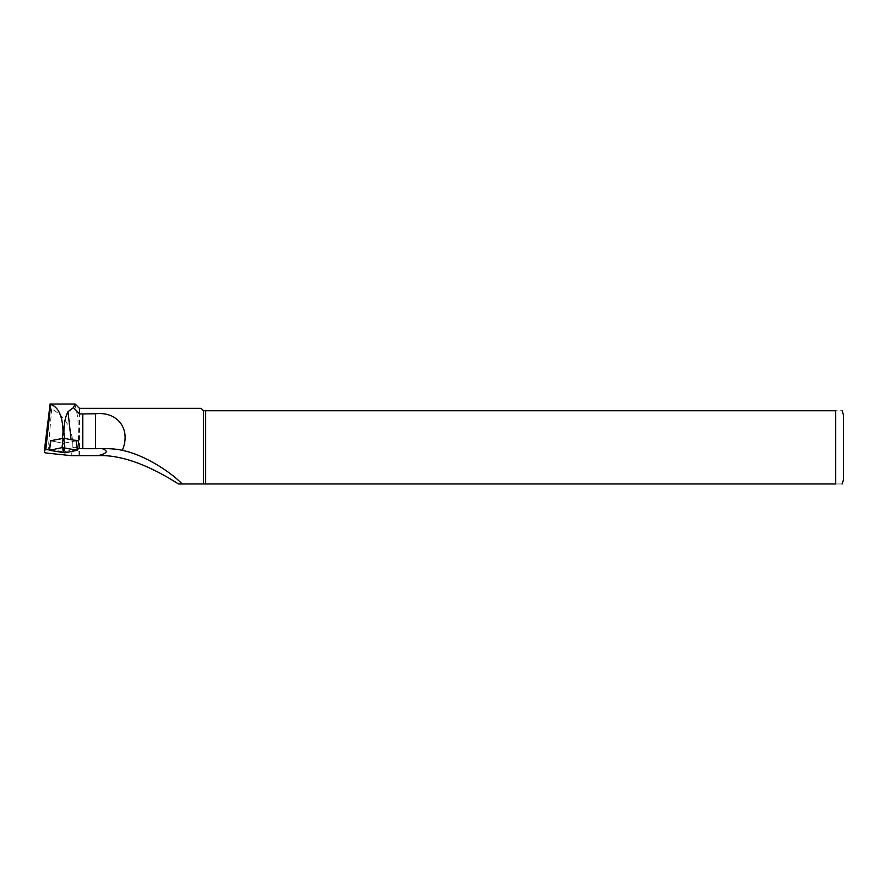 <?xml version="1.0" encoding="UTF-8"?>
<svg xmlns="http://www.w3.org/2000/svg" width="888" height="888" viewBox="0 0 888 888"><rect width="100%" height="100%" fill="white"/><g stroke="black" fill="none" stroke-linecap="round" stroke-linejoin="round"><path stroke-width="0.67" stroke-dasharray="4.44 3.33" d="M72.938 440.048A13.176 1.376 0 0 1 71.107 439.771L62.36 438.461L50.683 440.803L49.495 449.084M77.411 449.073L63.459 451.87L49.528 449.073M50.161 404.04L50.005 406.915L51.704 408.869C66.267 417.349 73.304 430.181 72.816 447.352L71.351 455.655M79.454 455.622L79.454 408.347M79.054 455.655L77.944 418.148L74.981 404.129M843.6 479.354L843.6 415.34M835.597 483.96C844.999 483.96 844.999 483.96 835.597 483.96L205.628 483.96L205.628 410.744L835.597 410.744C844.999 410.744 844.999 410.744 835.597 410.744L835.597 483.96M205.628 483.96L203.485 483.96L203.485 410.744L205.628 410.744M201.077 408.347L203.485 410.744M203.485 483.96L182.162 483.96M63.459 451.87L63.459 443.367L50.683 440.803M76.257 440.792L63.459 443.367M49.517 450.305L50.816 440.825L63.07 443.29L76.079 440.837L77.4 450.305M50.005 406.915L44.4 452.325M51.704 408.869L47.874 453.202M72.816 447.352L79.054 447.352M64.88 452.813L63.836 443.29M62.038 452.813L63.07 443.29"/><path stroke-width="1.33" d="M74.981 404.129L73.46 407.636L68.01 411.677C65.235 416.949 63.858 423.887 63.892 432.478C63.603 435.398 63.314 435.398 63.026 432.478C62.793 416.616 58.697 407.259 50.749 404.406L50.117 404.129L44.4 450.383A11.855 1.243 0 0 1 45.743 449.839L49.495 449.084M73.46 407.636L79.454 413.986L95.46 413.741C117.815 411.355 131.235 429.259 122.344 450.338C146.687 455.444 172.505 473.77 182.162 483.96L178.433 483.96C160.917 472.86 128.549 454.445 98.168 455.622L71.351 455.655L47.874 453.202A11.855 1.243 0 0 1 44.4 452.325L44.4 450.416A11.855 1.243 0 0 1 44.4 450.394L50.117 404.129M98.157 455.622C107.348 453.335 108.658 451.004 102.087 448.629M77.411 449.073L79.587 448.64A12.155 1.265 180 0 0 82.784 448.684L95.46 448.684A40.16 4.196 180 0 0 102.098 448.629C109.99 448.496 116.739 449.073 122.344 450.338M79.587 448.64L78.122 440.426A13.176 1.376 0 0 1 72.938 440.048M75.38 404.273L79.454 408.347L79.454 413.986M205.628 410.744L205.628 483.96L835.597 483.96C844.999 483.96 844.999 483.96 835.597 483.96L835.597 410.744L203.485 410.744L203.485 483.96L205.628 483.96M842.146 410.744L843.6 415.34L843.6 479.354L842.146 483.96M835.597 410.744C844.999 410.744 844.999 410.744 835.597 410.744M178.433 483.96L203.485 483.96M203.485 410.744L201.077 408.347L79.454 408.347M78.122 440.426L76.102 440.825M49.517 450.305L64.88 452.813L77.578 450.227L62.038 447.641L49.517 450.305M77.4 450.149L76.079 440.681L63.836 438.228L50.838 440.681L49.517 450.149M68.01 411.677L71.096 439.682M63.892 432.478L64.535 438.361M63.026 432.478L62.371 438.361M50.749 404.406L45.743 449.839M82.784 413.741L82.784 448.684M95.46 413.741L95.46 448.684M64.88 447.641L63.836 438.228M62.038 447.641L63.07 438.228M50.094 404.04L74.981 404.04M50.66 440.726L49.34 450.205M76.257 440.726L77.567 450.205"/></g></svg>
